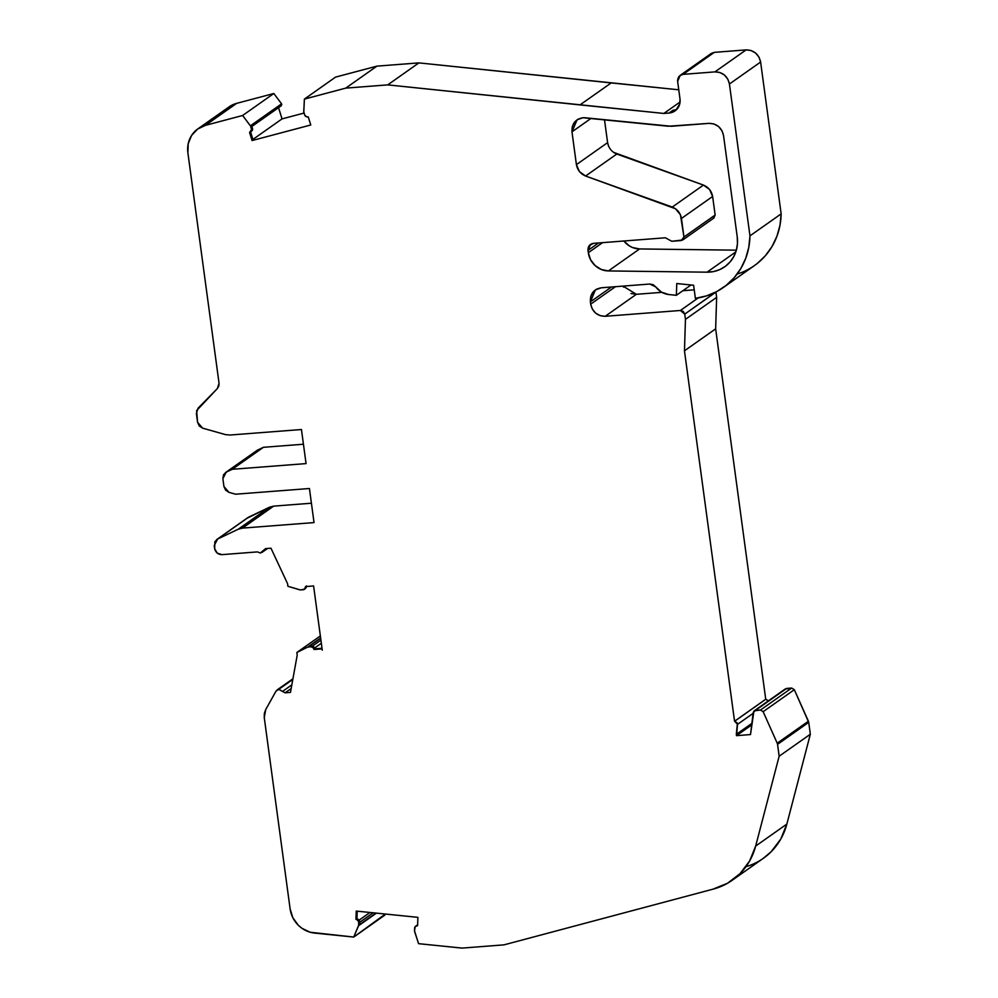 <?xml version="1.0" encoding="UTF-8"?>
<svg xmlns="http://www.w3.org/2000/svg" width="998" height="998" viewBox="0 0 998 998"><rect width="100%" height="100%" fill="white"/><g stroke="black" fill="none" stroke-linecap="round" stroke-linejoin="round"><path stroke-width="1.5" d="M591.078 118.375L571.979 131.836C571.692 123.839 575.335 119.149 582.932 117.739L578.378 119.024L574.449 122.28L572.216 126.946L571.979 131.836L591.078 118.375L571.979 131.836L577.056 119.822L582.932 117.739L668.261 126.235L709.029 123.365C716.826 123.565 721.666 127.607 723.525 135.466L721.966 130.713L718.535 126.497L713.832 123.914L709.029 123.365C716.826 123.565 721.666 127.607 723.525 135.466L737.235 236.863A33.57 31.387 54.8 0 1 724.76 266.765A33.57 31.387 54.8 0 1 707.046 272.18L735.813 251.908L707.046 272.18L713.62 271.568L719.832 269.56L725.434 266.266L730.174 261.825L733.854 256.411L736.324 250.273L737.46 243.662L737.235 236.863L723.525 135.466L737.235 236.863A33.57 31.387 54.8 0 1 707.046 272.18L735.813 251.908M698.188 297.928L680.399 310.478L698.188 297.928L680.399 310.478L684.74 314.121L685.451 319.36L716.639 297.367L715.653 328.841L765.728 699.249L768.423 700.833L765.828 699.236L734.64 721.23L737.547 724.336L753.103 713.37M785.102 689.094L791.651 688.046L794.321 689.705L808.405 721.205L777.217 743.198L777.554 744.346L808.729 722.352L808.405 721.205L777.217 743.198L763.146 711.686L760.464 710.027L755.399 710.426L786.574 688.433L791.651 688.046L760.464 710.027L763.146 711.686L794.321 689.705L791.651 688.046L760.464 710.027L755.399 710.426L753.203 712.56L750.508 734.565L753.927 711.087L786.574 688.433L791.651 688.046L760.464 710.027L754.214 710.863L753.203 712.56L750.508 734.565L736.499 735.651L751.681 724.947L736.499 735.651L736.324 734.341L751.881 723.375L736.324 734.341L737.422 723.138L734.64 721.23L737.547 724.336L736.324 734.341L751.881 723.375M385.34 914.043L353.716 937.06L314.644 933.093A26.859 25.112 54.8 0 1 290.119 908.904L264.258 717.612L265.718 709.578L275.997 691.152L292.813 679.438L278.779 689.344L282.521 691.439L291.828 684.865L282.521 691.439L285.066 692.824L282.521 691.439L291.828 684.865M291.167 688.52L285.066 692.824L290.468 692.412L297.217 655.112L290.468 692.412L285.066 692.824L291.167 688.52L285.066 692.824L278.779 689.344L282.521 691.439M320.657 638.209L309.193 646.292L320.657 638.209L309.193 646.292L311.875 646.08L310.902 646.766A2.682 2.507 54.8 0 1 313.584 648.426L314.046 649.498L322.104 648.875L313.597 585.963L305.538 586.587L304.639 589.107L300.435 589.955L287.923 586.288L287.561 583.668L287.923 586.288L299.974 589.905L303.192 589.743A2.682 2.507 54.8 0 0 305.376 587.685L306.511 585.901M320.632 637.984L307.696 647.103L320.632 637.984L307.696 647.103L310.902 646.766A2.682 2.507 54.8 0 1 313.584 648.426L314.557 647.739L311.875 646.08L309.193 646.292L311.875 646.08L310.902 646.766L313.123 647.714L314.046 649.498L322.017 648.276L315.019 648.812L313.447 646.479L311.875 646.08L308.145 646.978L320.657 638.159M415.642 926.219A2.682 2.507 54.8 0 1 416.515 925.832L417.488 925.146A2.682 2.507 -125.2 0 0 416.615 925.533L415.642 926.219A2.682 2.507 54.8 0 0 414.619 928.152L414.582 931.458L418.574 943.671L462.024 948.1L418.574 943.671L414.519 930.922L418.574 943.659L462.024 948.1L503.99 944.856L462.024 948.1L503.99 944.856L712.759 889.23A67.153 62.774 54.8 0 0 732.208 880.273L763.383 858.28A67.153 62.774 54.8 0 0 786.848 824.086L780.798 839.019L771.192 851.693L763.033 858.542M417.613 925.121L416.515 925.832A2.682 2.507 54.8 0 0 414.619 928.152L414.519 930.922L415.168 926.643L417.601 925.62L417.9 917.349L356.261 911.074L355.962 919.345L356.997 919.769A2.682 2.507 54.8 0 1 358.744 922.464L359.717 921.778L359.617 924.572L375.909 913.083L358.644 925.296L358.744 922.464L359.717 921.778L359.617 924.572L375.909 913.083L358.544 925.745L376.446 913.133M265.979 548.588L263.447 550.385L265.568 548.626L270.969 548.201L287.561 583.668L270.969 548.201L265.568 548.626L263.447 550.385L265.568 548.626L270.969 548.201L287.561 583.668L287.923 586.288L299.974 589.905L303.192 589.743A2.682 2.507 54.8 0 0 305.376 587.685L306.349 586.999L305.613 588.421L304.165 589.057M312.436 646.105L320.919 640.117M263.447 550.385L260.341 553.004L262.299 552.181L263.447 550.385L260.341 553.004L257.397 551.906L221.905 554.651C218.051 554.476 215.63 552.455 214.645 548.588L214.233 545.532L217.589 539.057L248.776 517.064L269.385 507.258L238.198 529.239L242.439 528.117L273.627 506.136L269.385 507.258L238.198 529.239L242.439 528.117L314.033 522.59L309.43 488.509L235.59 494.21L309.43 488.509L314.033 522.59L309.43 488.509L235.59 494.21L228.966 492.338L223.939 486.5L222.878 478.641L226.234 472.154L257.409 450.16L225.373 472.653L257.409 450.16L263.41 447.316L232.222 469.297L226.234 472.154L257.409 450.16L263.41 447.316L303.442 444.222L263.41 447.316L232.222 469.297L226.234 472.154L223.515 474.786L222.878 478.641L226.234 472.154L232.222 469.297L306.062 463.596L301.446 429.514L229.864 435.041L225.398 434.592L202.594 428.142L197.579 422.304L196.381 413.484L198.066 408.194L217.364 388.546L196.631 410.602L197.579 422.304L199.238 425.971L202.594 428.142L197.579 422.304L196.381 413.484L198.066 408.194L217.364 388.546L218.812 386.139L219.049 383.257L217.364 388.546L219.049 383.257L187.886 152.806A26.859 25.112 54.8 0 1 197.866 128.879A26.859 25.112 54.8 0 1 205.438 125.361L236.626 103.368L273.814 93.5L281.573 103.829L250.61 126.259L281.785 104.266L251.596 125.623L252.444 128.318L251.459 129.004L250.61 126.259L281.573 103.829L250.386 125.823L242.626 115.481L273.814 93.5L281.573 103.829L250.386 125.823L242.626 115.481L205.438 125.361L236.626 103.368L273.814 93.5L281.573 103.829L281.361 105.676M281.037 105.85L281.573 103.829M675.384 109.842L672.939 110.291L669.047 113.036L663.845 113.448L387.723 84.88L418.898 62.886L376.932 66.13L418.898 62.886L611.188 82.921L580 104.902L387.723 84.88L345.745 88.123L376.932 66.13L418.898 62.886L387.723 84.88L345.745 88.123L304.39 99.101L335.565 77.108L376.932 66.13L345.745 88.123L304.39 99.101L335.565 77.108L376.932 66.13L335.565 77.108L304.39 99.101L303.741 111.664L304.652 114.895A2.682 2.507 54.8 0 0 307.159 116.866L305.026 115.668L303.804 112.138L304.39 99.101L303.741 111.664L304.652 114.895A2.682 2.507 54.8 0 0 307.159 116.866L308.257 116.916L307.159 116.866L308.257 116.916L310.765 124.987L308.257 116.916L310.765 124.987L252.082 140.556L253.055 139.87L250.56 131.861A2.682 2.507 54.8 0 1 250.498 131.898L249.575 132.484L252.082 140.556L253.055 139.87L250.56 131.861A2.682 2.507 54.8 0 0 251.459 129.004L250.61 126.259L281.785 104.266M611.487 287L590.392 301.87C590.067 293.849 593.723 289.158 601.345 287.786L596.604 289.158L592.862 292.314L590.679 296.78L590.392 301.87L611.487 287L590.392 301.87L595.382 289.907L601.345 287.786L649.785 284.031L655.773 286.925C659.092 291.316 663.383 293.849 668.648 294.522L676.357 295.308L691.003 284.979L676.357 295.308L676.769 283.532L693.61 285.241L695.381 298.352A70.11 65.544 54.8 0 0 723.276 287.549L754.463 265.568A70.11 65.544 54.8 0 0 781.147 213.871L779.962 225.411L776.856 236.439L771.941 246.656L765.341 255.762L757.245 263.484M755.399 710.426L785.401 688.882M373.177 912.796L359.704 922.302M682.707 240.007L713.894 218.026L715.142 215.032L683.954 237.025L682.682 239.982L671.779 241.279L665.404 237.786L671.779 241.279L681.21 240.543L683.331 239.408L683.954 237.025L681.447 218.462L712.622 196.469L715.142 215.032L683.954 237.025L681.447 218.462L712.622 196.469C711.562 191.017 708.505 187.225 703.44 185.079L672.265 207.06C677.355 209.193 680.424 212.986 681.447 218.462L712.622 196.469L715.142 215.032L713.533 218.238M285.066 692.824L290.468 692.412L297.217 655.112L296.868 652.492L307.696 647.103L296.868 652.492L320.358 635.926M384.891 915.066L353.716 937.072L384.904 915.079L353.716 937.072L358.544 925.745L358.744 922.464L359.717 921.778L359.268 920.156L356.935 918.659L357.209 911.174M314.644 647.964L321.344 643.248M711.262 53.455L714.281 52.358L746.105 49.9L714.93 71.881L683.106 74.351C679.376 75.112 677.555 77.457 677.63 81.387L680 98.952A13.436 12.55 54.8 0 1 669.047 113.036L672.939 110.291A13.436 12.55 -125.2 0 0 676.819 109.331A13.436 12.55 -125.2 0 1 672.939 110.291L669.047 113.036L675.821 110.279L679.713 104.042L680 98.952L677.63 81.387L678.865 76.609L714.281 52.358L746.105 49.9L714.93 71.881C722.764 72.081 727.592 76.122 729.426 84.007L760.613 62.026C758.754 54.154 753.927 50.112 746.105 49.9L714.93 71.881L683.106 74.351L680.174 75.461L677.63 81.387L680 98.952A13.436 12.55 54.8 0 1 675.01 110.903A13.436 12.55 54.8 0 1 669.047 113.036L663.845 113.448L680.062 102.008L663.845 113.448L387.723 84.88L345.745 88.123L304.39 99.101M590.392 301.87L590.691 304.165L590.392 301.87L590.691 304.165L615.479 286.688L590.691 304.165L592.338 309.106L595.681 313.147L600.197 315.667L605.2 316.291C597.365 316.104 592.525 312.062 590.691 304.165L615.479 286.688M369.996 912.471L359.205 920.081M247.105 518.249L269.385 507.258L238.198 529.239L217.589 539.057L248.776 517.064L269.385 507.258L273.627 506.136L311.413 503.217L273.627 506.136L269.385 507.258M247.916 517.563L216.728 539.556L248.776 517.064M252.918 139.433L282.035 118.899L252.918 139.433L282.035 118.899L278.28 106.774L282.035 118.899L304.078 113.048L282.035 118.899L278.28 106.774M250.635 131.798L252.432 129.965L252.444 128.318L251.596 125.623L252.444 128.318L249.575 132.484L252.082 140.556L310.765 124.987L252.082 140.556L253.055 139.87L250.56 131.861L251.546 131.162A2.682 2.507 -125.2 0 0 252.444 128.318L251.459 129.004L250.61 126.259M714.93 71.881C722.764 72.081 727.592 76.122 729.426 84.007L760.613 62.026L781.147 213.871L749.96 235.865L729.426 84.007L760.613 62.026C758.754 54.154 753.927 50.112 746.105 49.9L750.92 50.461L755.623 53.044L759.066 57.273L760.613 62.026L781.147 213.871L749.96 235.865L729.426 84.007L727.879 79.254L724.448 75.025L719.733 72.442L714.93 71.881L683.106 74.351L714.281 52.358L711.025 53.63M623.525 287.112L623.014 286.102L636.375 294.298L605.2 316.291C597.365 316.104 592.525 312.062 590.691 304.165M630.961 293.537L636.375 294.298L605.2 316.291L680.399 310.478L683.256 311.426L684.74 314.121L715.915 292.015M715.928 292.127L716.639 297.367L715.653 328.841L765.728 699.249L734.553 721.23L684.466 350.822L685.451 319.36L716.639 297.367L715.928 292.127L684.74 314.121L685.451 319.36L716.639 297.367L715.928 292.127L684.74 314.121L685.451 319.36L684.466 350.822L715.653 328.841L765.728 699.249L734.553 721.23L765.828 699.236L768.61 701.157M808.729 722.352L810.339 734.229L779.151 756.222L777.554 744.346L808.729 722.352L810.339 734.229L779.151 756.222L777.554 744.346L808.729 722.352L808.405 721.205L777.217 743.198L763.146 711.686L794.321 689.705L808.729 722.352L810.339 734.229L786.848 824.086L755.661 846.067L779.151 756.222L777.554 744.346M417.488 925.146L416.154 925.957A2.682 2.507 -125.2 0 1 417.488 925.146L416.515 925.832L417.601 925.62L417.9 917.349L356.261 911.074L355.962 919.345L357.97 919.083L355.962 919.345L357.97 919.083L356.997 919.769L358.644 921.628L358.644 925.296L353.716 937.06L310.203 932.244L301.932 928.29L298.352 925.296L292.863 917.748L290.119 908.904L264.258 717.612L264.345 713.433L265.718 709.578L275.997 691.152L292.813 679.438M613.483 152.32L703.44 185.079L672.265 207.06L585.589 176.022C580.524 173.864 577.468 170.072 576.407 164.633L571.979 131.836L576.407 164.633L607.595 142.639C608.643 148.078 611.712 151.883 616.776 154.041L585.589 176.022C580.524 173.864 577.468 170.072 576.407 164.633L607.595 142.639L608.593 146.257M598.563 242.963L588.009 250.398C587.872 246.394 589.693 244.048 593.486 243.35L589.244 245.62L588.009 250.398L598.563 242.963L588.009 250.398L590.567 244.373L593.486 243.35L665.404 237.786L671.779 241.279L681.21 240.543L683.954 237.025L680.449 214.844L675.559 208.782L585.589 176.022L616.776 154.041L703.44 185.079L709.603 189.483L712.622 196.469L715.142 215.032L683.954 237.025M588.009 250.398L588.321 252.694L588.009 250.398L588.321 252.694L602.567 242.651L588.321 252.694L590.579 259.717L595.132 265.593L601.357 269.51L608.393 270.932A20.147 18.837 54.8 0 1 588.321 252.694L602.567 242.651M255.75 451.346L263.41 447.316L232.222 469.297L306.062 463.596L301.446 429.514L229.864 435.041L225.398 434.592L202.594 428.142L225.398 434.592L229.864 435.041L301.446 429.514L306.062 463.596L232.222 469.297M225.448 110.03L232.497 104.877L236.626 103.368L273.814 93.5L242.626 115.481L205.438 125.361L236.626 103.368A26.859 25.112 54.8 0 0 229.053 106.898L197.866 128.879M611.188 82.921L418.898 62.886L678.765 89.795L611.188 82.921L580 104.902L611.188 82.921L678.765 89.795M623.014 286.102L636.375 294.298L661.811 292.339L636.375 294.298L605.2 316.291L680.399 310.478L684.74 314.121M682.869 290.705L694.234 289.832M604.501 119.735L607.595 142.639C608.643 148.078 611.712 151.883 616.776 154.041L585.589 176.022L579.439 171.619L576.407 164.633L607.595 142.639L604.501 119.735L607.595 142.639M623.787 240.867L629.264 245.845L632.532 247.516L639.581 248.951L736.349 250.174L639.581 248.951L608.393 270.932L707.046 272.18L608.393 270.932A20.147 18.837 54.8 0 1 588.321 252.694M359.717 921.778L357.97 919.083L359.717 921.778L359.617 924.572L375.909 913.083L358.644 925.296M322.017 648.276L315.019 648.812L314.557 647.739L313.584 648.426L314.046 649.498L315.019 648.812L314.557 647.739L311.875 646.08M315.019 648.812L314.046 649.498L322.104 648.875L322.279 650.185L313.597 585.963L305.538 586.587L305.376 587.685L306.349 586.999L304.378 589.319M238.198 529.239L217.589 539.057L214.233 545.532L214.645 548.588C215.63 552.455 218.051 554.476 221.905 554.651L257.397 551.906L260.341 553.004L257.397 551.906L221.905 554.651L217.14 553.079L214.645 548.588L214.882 541.689L217.589 539.057L238.198 529.239L242.439 528.117L314.033 522.59L242.439 528.117L273.627 506.136L311.413 503.217M252.444 128.318A2.682 2.507 -125.2 0 1 251.471 131.212A2.682 2.507 -125.2 0 0 251.546 131.162M760.613 62.026L781.147 213.871L749.96 235.865A70.11 65.544 54.8 0 1 723.276 287.549M765.728 699.249L734.553 721.23L684.466 350.822L715.653 328.841L716.639 297.367M810.339 734.229L786.848 824.086L755.661 846.067L779.151 756.222L810.339 734.229L786.848 824.086L755.661 846.067A67.153 62.774 54.8 0 1 732.208 880.273M736.349 250.174L639.581 248.951A20.147 18.837 -125.2 0 1 623.887 241.005A20.147 18.837 -125.2 0 0 639.581 248.951L608.393 270.932L707.046 272.18M296.868 652.492L297.217 655.112L296.868 652.492L307.696 647.103L310.902 646.766M235.59 494.21L228.966 492.338L225.598 490.168L223.939 486.5L222.878 478.641L223.939 486.5L228.966 492.338L235.59 494.21M219.049 383.257L187.886 152.806L188.21 143.712L191.566 135.491L197.554 129.116L205.438 125.361A26.859 25.112 54.8 0 0 187.886 152.806L219.049 383.257M749.96 235.865L748.774 247.392L745.681 258.432L740.753 268.649L734.154 277.743L726.07 285.465L716.726 291.591L706.397 295.919L695.381 298.352L693.61 285.241L695.381 298.352A70.11 65.544 54.8 0 0 749.96 235.865L729.426 84.007M676.769 283.532L693.61 285.241L676.769 283.532L676.357 295.308L676.769 283.532M676.357 295.308L668.648 294.522C663.383 293.849 659.092 291.316 655.773 286.925L661.462 292.14L668.648 294.522L676.357 295.308L691.003 284.979M655.773 286.925L653.104 284.68L649.785 284.031L655.773 286.925M601.345 287.786L649.785 284.031L601.345 287.786M734.64 721.23L765.828 699.236M751.681 724.947L736.499 735.651L750.508 734.565L736.499 735.651L737.547 724.336M755.661 846.067L749.623 861L740.017 873.674L727.467 883.292L712.759 889.23A67.153 62.774 54.8 0 0 755.661 846.067L779.151 756.222M593.486 243.35L665.404 237.786L593.486 243.35M671.392 126.272L709.029 123.365L668.261 126.235L585.177 117.776L671.392 126.272M582.932 117.739L585.177 117.776L582.932 117.739M416.515 925.832L417.601 925.62L417.9 917.349L356.261 911.074L355.962 919.345L357.97 919.083M736.499 735.651L736.324 734.341M358.544 925.745L353.729 937.06L314.644 933.093A26.859 25.112 54.8 0 1 290.119 908.904L264.258 717.612L265.718 709.578L275.997 691.152L278.779 689.344M242.439 528.117L273.627 506.136M250.386 125.823L242.626 115.481L273.814 93.5M669.047 113.036L663.845 113.448L680.062 102.008M683.106 74.351L709.291 55.876M760.464 710.027L763.146 711.686L794.321 689.705L791.651 688.046M712.622 196.469C711.562 191.017 708.505 187.225 703.44 185.079L672.265 207.06C677.355 209.193 680.424 212.986 681.447 218.462M263.41 447.316L303.442 444.222M223.19 112.836A26.859 25.112 54.8 0 1 236.626 103.368M282.035 118.899L304.078 113.048M714.281 52.358L746.105 49.9M781.147 213.871A70.11 65.544 54.8 0 1 737.123 274.076M636.375 294.298L661.811 292.339M794.321 689.705L808.405 721.205M786.848 824.086A67.153 62.774 54.8 0 1 745.968 866.688M616.776 154.041L703.44 185.079M355.962 919.345L356.935 918.659M356.997 919.769A2.682 2.507 54.8 0 1 358.744 922.464M313.584 648.426L314.557 647.739M314.046 649.498L322.104 648.875L322.279 650.185M322.104 648.875L313.597 585.963L305.538 586.587L305.376 587.685M242.626 115.481L205.438 125.361M251.459 129.004A2.682 2.507 54.8 0 1 250.498 131.898L249.575 132.484L252.082 140.556M376.932 66.13L345.745 88.123M418.898 62.886L387.723 84.88M663.845 113.448L580 104.902M680.399 310.478L605.2 316.291M685.451 319.36L684.466 350.822L715.653 328.841M734.553 721.23L684.466 350.822M777.217 743.198L763.146 711.686M571.979 131.836L576.407 164.633M672.265 207.06L585.589 176.022M639.581 248.951L608.393 270.932M292.938 678.777L277.057 689.967M251.134 126.996L281.336 105.688M754.201 710.85L785.389 688.87M267.589 548.463L262.125 552.318M680.125 75.411L711.3 53.43"/></g></svg>
